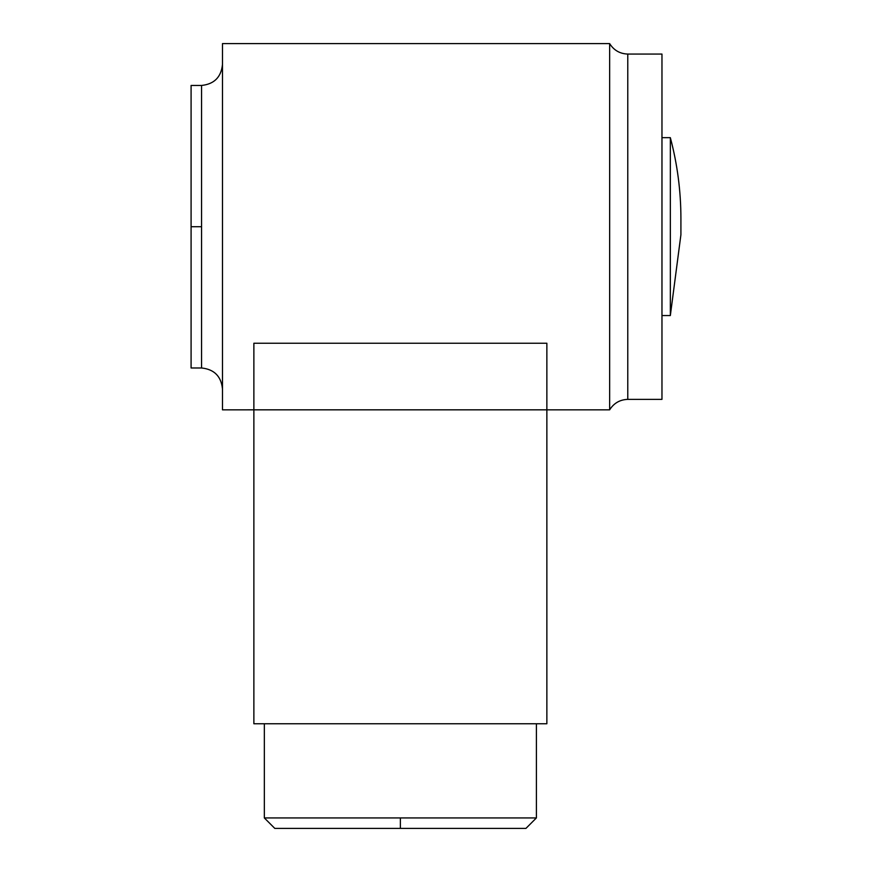 <?xml version="1.0" encoding="UTF-8"?>
<svg xmlns="http://www.w3.org/2000/svg" width="872" height="872" viewBox="0 0 872 872"><rect width="100%" height="100%" fill="white"/><g stroke="black" fill="none" stroke-linecap="round" stroke-linejoin="round"><path stroke-width="1.31" d="M546.864 723.76L253.872 723.76L546.864 723.76L546.864 409.829L546.864 723.76M546.864 343.241L546.864 409.829L253.872 409.829L253.872 723.76L253.872 409.829L222.48 409.84L253.872 409.84L253.872 343.241L546.864 343.241L253.872 343.241L253.872 409.829L609.648 409.84L609.648 43.6C613.844 50.293 619.883 53.781 627.775 54.064L627.775 399.376L661.968 399.376L661.968 54.064L661.968 399.376L627.775 399.376L627.775 54.064C619.883 53.781 613.844 50.293 609.648 43.6L609.648 409.84L546.864 409.84L546.864 343.241M222.48 43.6L222.48 409.84L222.48 43.6L609.648 43.6M661.968 315.555L670.339 315.555L670.339 137.667L670.339 315.555L661.968 315.555M670.339 315.555L680.912 234.721L670.339 315.555M400.368 828.4L525.936 828.4L274.8 828.4L400.368 828.4L400.368 817.936L264.336 817.936L536.4 817.936L400.368 817.936L400.368 828.4M400.368 817.936L264.336 817.936L400.368 817.936M201.552 226.72L201.552 367.984L201.552 85.456L201.552 367.984L201.552 226.72L191.088 226.72L191.088 367.984L191.088 85.456L191.088 226.72L201.552 226.72M627.775 54.064L661.968 54.064M609.648 409.84C613.844 403.147 619.883 399.659 627.775 399.376M661.968 137.667L670.339 137.667C677.37 164.121 680.89 191.044 680.912 218.447L680.912 234.786M525.936 828.4L536.4 817.936L536.4 723.76M274.8 828.4L264.336 817.936L264.336 723.76M191.088 367.984L201.552 367.984C214.185 369.303 221.161 376.279 222.48 388.912M191.088 85.456L201.552 85.456C214.185 84.137 221.161 77.161 222.48 64.528"/></g></svg>

